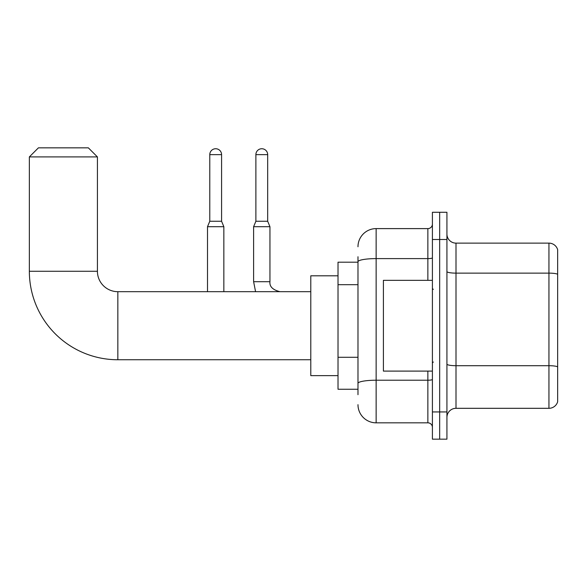 <?xml version="1.0" encoding="UTF-8"?>
<svg xmlns="http://www.w3.org/2000/svg" width="587" height="587" viewBox="0 0 587 587"><rect width="100%" height="100%" fill="white"/><g stroke="black" fill="none" stroke-linecap="round" stroke-linejoin="round"><path stroke-width="0.88" d="M357.982 262.191L338.017 262.191L338.017 389.247L357.982 389.247M357.982 394.691L357.982 256.746M432.406 411.942L432.406 439.164L439.663 439.164L439.663 411.942L439.663 439.164L446.927 439.164L446.927 411.942L439.663 411.942L439.663 239.496L439.663 411.942L432.406 411.942L432.406 239.496L439.663 239.496L439.663 212.274L439.663 239.496L446.927 239.496L446.927 411.942M446.927 239.496L446.927 212.274L432.406 212.274L432.406 239.496M357.982 246.76A18.153 18.153 0 0 1 376.135 228.607L376.135 422.831L427.864 422.831L427.864 371.101M376.135 228.607L427.864 228.607A4.535 4.535 0 0 0 432.406 224.073M357.982 279.243L357.982 261.758A18.153 3.155 180 0 1 376.135 258.61L427.864 258.61L427.864 228.607M432.406 427.365A4.535 4.535 0 0 0 427.864 422.831M376.135 422.831A18.153 18.153 0 0 1 357.982 404.678M446.927 417.386A9.076 9.076 0 0 1 456.004 408.31L548.94 408.31L548.94 243.128L456.004 243.128A9.076 9.076 0 0 1 446.927 234.052A9.076 9.076 0 0 0 456.004 243.128L456.004 408.31M557.65 249.666A9.076 9.076 0 0 0 548.94 243.128A9.076 9.076 0 0 1 557.65 249.666L557.65 401.772A9.076 9.076 0 0 1 548.94 408.31M310.787 359.75L117.84 359.75A88.49 88.49 0 0 1 29.35 271.267L29.35 156.912L38.426 147.836L88.344 147.836L97.42 156.912L29.35 156.912M117.84 359.75L117.84 291.688A20.42 20.42 0 0 1 97.42 271.267L97.42 156.912M338.017 275.802L310.787 275.802L310.787 375.636L338.017 375.636M221.578 221.255L209.779 221.255L209.779 154.638A5.899 5.899 0 0 1 215.678 148.738A5.899 5.899 0 0 1 221.578 154.638L221.578 221.255L223.845 226.699L223.845 291.688M207.505 291.688L207.505 226.699L223.845 226.699M267.679 221.255L255.881 221.255L255.881 154.638A5.899 5.899 0 0 1 261.78 148.738A5.899 5.899 0 0 1 267.679 154.638L267.679 221.255L269.947 226.699L253.613 226.699L253.613 281.701L269.932 281.701C269.396 286.544 272.728 289.868 279.933 291.688C272.728 289.868 269.396 286.544 269.947 281.701C269.396 286.544 272.728 289.868 279.933 291.688C272.728 289.868 269.396 286.544 269.947 281.701C269.396 286.544 272.728 289.868 279.933 291.688C272.728 289.868 269.396 286.544 269.947 281.701C269.396 286.544 272.728 289.868 279.933 291.688C272.728 289.868 269.396 286.544 269.947 281.701L269.947 226.699M432.406 280.337L383.399 280.337L383.399 371.101L432.406 371.101M357.982 284.688L338.017 284.688M357.982 357.292L338.017 357.292M432.406 379.437A4.535 0.785 0 0 1 427.864 380.222L376.135 380.222A18.153 3.155 180 0 0 357.982 383.377M427.864 280.337L427.864 258.61A4.535 0.785 0 0 0 432.406 257.818M557.65 274.261A9.076 1.578 180 0 0 548.94 273.131L456.004 273.131A9.076 1.578 0 0 1 446.927 271.554M557.65 366.838A9.076 1.578 180 0 0 548.94 365.701L456.004 365.701A9.076 1.578 -0 0 1 446.927 364.123M29.35 271.267L97.42 271.267M209.779 154.638L221.578 154.638M255.881 154.638L267.679 154.638M310.787 291.688L117.84 291.688M209.779 221.255L207.505 226.699M253.613 281.701L255.58 291.688L253.613 281.701M255.881 221.255L253.613 226.699M433.309 289.413L432.406 288.51M433.309 362.025L432.406 362.927"/></g></svg>
